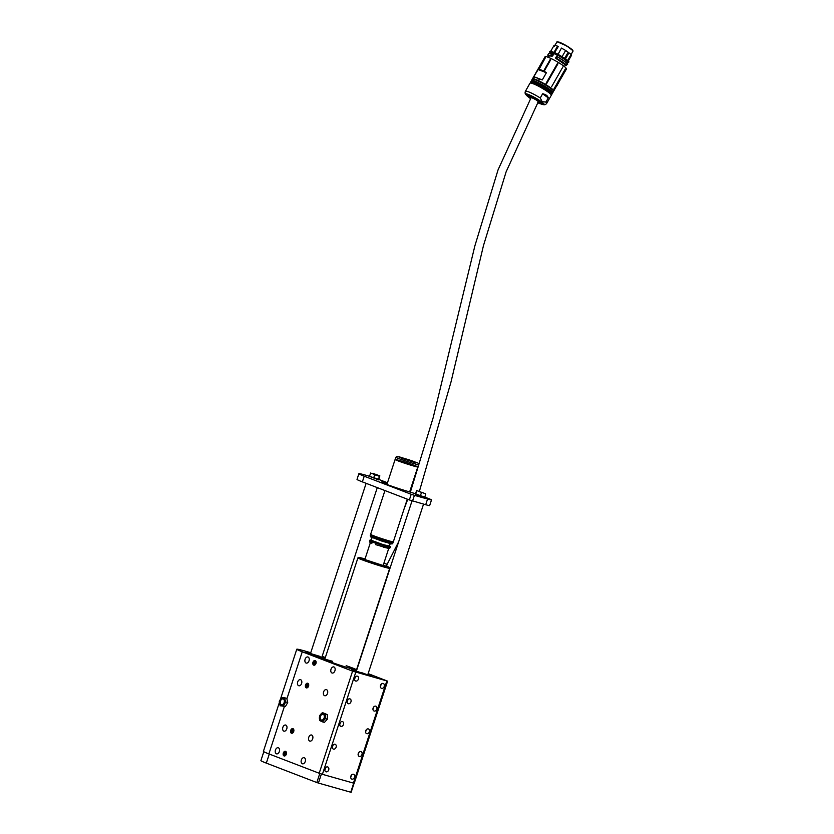 <?xml version="1.0" encoding="UTF-8"?>
<svg xmlns="http://www.w3.org/2000/svg" width="834" height="834" viewBox="0 0 834 834"><rect width="100%" height="100%" fill="white"/><g stroke="black" fill="none" stroke-linecap="round" stroke-linejoin="round"><path stroke-width="1.25" d="M310.738 652.751A23.905 1.084 18.1 0 0 304.702 650.968A23.905 1.084 18.1 0 0 296.779 649.238A23.905 1.084 18.1 0 0 302.262 651.781L352.584 671.141L387.601 681.149L368.138 673.622M327.647 766.936A2.565 1.918 111 0 0 325.02 768.76A2.565 1.918 111 0 0 325.927 771.773A2.565 1.918 111 0 0 328.648 770.063A2.565 1.918 111 0 0 327.772 766.978A2.565 1.918 111 0 0 327.647 766.936M353.501 774.254A2.565 1.918 111 0 0 350.885 776.079A2.565 1.918 111 0 0 351.781 779.092A2.565 1.918 111 0 0 354.502 777.382A2.565 1.918 111 0 0 353.626 774.296A2.565 1.918 111 0 0 353.501 774.254M383.171 683.473A2.565 1.918 111 0 0 380.554 685.308A2.565 1.918 111 0 0 381.451 688.311A2.565 1.918 111 0 0 384.172 686.611A2.565 1.918 111 0 0 383.296 683.515A2.565 1.918 111 0 0 383.171 683.473M357.317 676.155A2.565 1.918 111 0 0 354.69 677.99A2.565 1.918 111 0 0 355.597 680.992A2.565 1.918 111 0 0 358.318 679.293A2.565 1.918 111 0 0 357.442 676.197A2.565 1.918 111 0 0 357.317 676.155M335.059 744.241A2.565 1.918 111 0 0 332.443 746.076A2.565 1.918 111 0 0 333.35 749.078A2.565 1.918 111 0 0 336.06 747.368A2.565 1.918 111 0 0 335.185 744.282A2.565 1.918 111 0 0 335.059 744.241M360.924 751.559A2.565 1.918 111 0 0 358.297 753.394A2.565 1.918 111 0 0 359.204 756.396A2.565 1.918 111 0 0 361.914 754.687A2.565 1.918 111 0 0 361.049 751.601A2.565 1.918 111 0 0 360.924 751.559M375.759 706.169A2.565 1.918 111 0 0 373.132 708.003A2.565 1.918 111 0 0 374.039 711.006A2.565 1.918 111 0 0 376.749 709.296A2.565 1.918 111 0 0 375.884 706.21A2.565 1.918 111 0 0 375.759 706.169M349.894 698.85A2.565 1.918 111 0 0 347.278 700.685A2.565 1.918 111 0 0 348.185 703.688A2.565 1.918 111 0 0 350.895 701.978A2.565 1.918 111 0 0 350.019 698.892A2.565 1.918 111 0 0 349.894 698.85M342.461 721.608A2.512 1.877 111 0 0 339.907 723.391A2.512 1.877 111 0 0 340.783 726.331A2.512 1.877 111 0 0 343.441 724.663A2.512 1.877 111 0 0 342.586 721.639A2.512 1.877 111 0 0 342.461 721.608M368.315 728.916A2.512 1.877 111 0 0 365.761 730.709A2.512 1.877 111 0 0 366.637 733.649A2.512 1.877 111 0 0 369.295 731.981A2.512 1.877 111 0 0 368.44 728.958A2.512 1.877 111 0 0 368.315 728.916M355.784 672.194L322.414 774.317L353.439 783.095L386.82 680.971M315.221 660.57A2.419 1.605 -74.2 0 0 313.094 661.967A2.419 1.605 -74.2 0 0 313.323 664.906A2.419 1.605 -74.2 0 0 315.523 664.344A2.419 1.605 -74.2 0 0 316.138 662.154A2.419 1.605 -74.2 0 0 315.221 660.57M307.798 683.265A2.419 1.605 -74.2 0 0 305.671 684.662A2.419 1.605 -74.2 0 0 305.911 687.602A2.419 1.605 -74.2 0 0 308.1 687.039A2.419 1.605 -74.2 0 0 308.726 684.85A2.419 1.605 -74.2 0 0 307.798 683.265M292.963 728.645A2.419 1.605 -74.2 0 0 290.837 730.052A2.419 1.605 -74.2 0 0 291.076 732.992A2.419 1.605 -74.2 0 0 293.266 732.419A2.419 1.605 -74.2 0 0 293.891 730.24A2.419 1.605 -74.2 0 0 292.963 728.645M285.551 751.34A2.419 1.605 -74.2 0 0 283.424 752.748A2.419 1.605 -74.2 0 0 283.654 755.687A2.419 1.605 -74.2 0 0 285.853 755.114A2.419 1.605 -74.2 0 0 286.469 752.935A2.419 1.605 -74.2 0 0 285.551 751.34M284.373 706.523L268.882 753.905L319.203 773.254L352.584 671.141M304.285 757.752A3.169 2.095 -74.2 0 0 304.16 757.71A3.169 2.095 -74.2 0 0 301.282 760.181A3.169 2.095 -74.2 0 0 302.44 763.798A3.169 2.095 -74.2 0 0 305.286 761.421A3.169 2.095 -74.2 0 0 304.285 757.752M278.379 747.785A3.169 2.095 -74.2 0 0 278.264 747.744A3.169 2.095 -74.2 0 0 275.387 750.225A3.169 2.095 -74.2 0 0 276.534 753.842A3.169 2.095 -74.2 0 0 279.39 751.455A3.169 2.095 -74.2 0 0 278.379 747.785M308.048 657.015A3.169 2.095 -74.2 0 0 307.934 656.973A3.169 2.095 -74.2 0 0 305.056 659.454A3.169 2.095 -74.2 0 0 306.203 663.072A3.169 2.095 -74.2 0 0 309.06 660.684A3.169 2.095 -74.2 0 0 308.048 657.015M333.954 666.971A3.169 2.095 -74.2 0 0 333.829 666.929A3.169 2.095 -74.2 0 0 330.952 669.41A3.169 2.095 -74.2 0 0 332.109 673.028A3.169 2.095 -74.2 0 0 334.955 670.64A3.169 2.095 -74.2 0 0 333.954 666.971M311.697 735.056A3.169 2.095 -74.2 0 0 311.582 735.015A3.169 2.095 -74.2 0 0 308.705 737.485A3.169 2.095 -74.2 0 0 309.852 741.103A3.169 2.095 -74.2 0 0 312.708 738.726A3.169 2.095 -74.2 0 0 311.697 735.056M285.801 725.09A3.169 2.095 -74.2 0 0 285.676 725.048A3.169 2.095 -74.2 0 0 282.799 727.529A3.169 2.095 -74.2 0 0 283.956 731.147A3.169 2.095 -74.2 0 0 286.802 728.76A3.169 2.095 -74.2 0 0 285.801 725.09M300.636 679.71A3.169 2.095 -74.2 0 0 300.511 679.668A3.169 2.095 -74.2 0 0 297.634 682.139A3.169 2.095 -74.2 0 0 298.791 685.756A3.169 2.095 -74.2 0 0 301.637 683.38A3.169 2.095 -74.2 0 0 300.636 679.71M326.532 689.666A3.169 2.095 -74.2 0 0 326.417 689.624A3.169 2.095 -74.2 0 0 323.54 692.105A3.169 2.095 -74.2 0 0 324.687 695.723A3.169 2.095 -74.2 0 0 327.543 693.335A3.169 2.095 -74.2 0 0 326.532 689.666M268.882 753.905A23.905 1.084 -161.9 0 1 263.408 751.361L279.327 702.655M387.601 681.149L354.231 783.272L353.439 783.095M322.414 774.317L319.203 773.254M351.343 670.223L356.973 672.194L351.343 670.223M377.197 677.542L382.827 679.512L377.197 677.542M318.411 657.557L324.04 659.527L318.411 657.557M367.867 674.466L372.788 676.541L363.436 674.008L351.312 669.514L356.504 670.755L351.364 669.535L354.377 670.901L369.493 675.842L372.735 676.52L367.867 674.477M309.206 652.709L305.484 651.886L312.938 654.846L324.999 658.568L310.905 654.137L305.432 651.875L309.206 652.709M325.177 658.026L321.987 656.827L325.177 658.026M332.516 661.299A16.732 0.761 18.1 0 0 330.254 660.643A16.732 0.761 18.1 0 0 324.718 659.433A16.732 0.761 18.1 0 0 340.387 665.355A16.732 0.761 18.1 0 0 356.525 669.827A16.732 0.761 18.1 0 0 346.162 665.688M325.354 657.473A23.905 1.084 18.1 0 0 322.132 656.389M350.697 777.455L351.604 774.901M380.367 686.674L381.274 684.13M358.12 754.76L359.027 752.205M372.954 709.369L373.861 706.815M365.573 731.96L366.407 729.625L365.573 731.877M324.843 770.136L325.75 767.582M354.513 679.366L355.42 676.812M332.266 747.441L333.173 744.887M347.1 702.051L348.007 699.497M339.719 724.642L340.543 722.307M286.469 752.935A2.387 1.585 -74.2 0 0 285.562 751.371A2.387 1.585 -74.2 0 0 285.468 751.351A2.387 1.585 -74.2 0 0 283.299 753.217A2.387 1.585 -74.2 0 0 284.175 755.948A2.387 1.585 -74.2 0 0 285.853 755.114M293.891 730.25A2.387 1.585 -74.2 0 0 292.984 728.687A2.387 1.585 -74.2 0 0 292.89 728.655A2.387 1.585 -74.2 0 0 290.712 730.521A2.387 1.585 -74.2 0 0 291.587 733.253A2.387 1.585 -74.2 0 0 293.276 732.419M308.726 684.86A2.387 1.585 -74.2 0 0 307.819 683.296A2.387 1.585 -74.2 0 0 307.725 683.265A2.387 1.585 -74.2 0 0 305.546 685.131A2.387 1.585 -74.2 0 0 306.422 687.862A2.387 1.585 -74.2 0 0 308.111 687.028M316.138 662.165A2.387 1.585 -74.2 0 0 315.231 660.601A2.387 1.585 -74.2 0 0 315.137 660.57A2.387 1.585 -74.2 0 0 312.969 662.446A2.387 1.585 -74.2 0 0 313.845 665.167A2.387 1.585 -74.2 0 0 315.523 664.333M352.751 670.129L371.703 676.186L352.751 670.129M356.483 670.817L352.396 669.869L356.483 670.817M311.436 654.263L325.031 658.464L311.436 654.263M325.145 658.13L321.966 656.89L325.145 658.13M310.602 653.168L306.516 652.23L310.602 653.168M372.829 562.585L364.854 559.52L383.14 565.504L388.686 548.543M383.192 565.337L386.538 566.234L387.184 564.253L383.838 563.357M410.359 492.143L433.211 417.553L474.89 245.822L498.065 169.855L531.091 97.693A4.118 0.542 29.7 0 1 533.426 98.464A4.118 0.542 29.7 0 1 537.221 100.716A4.118 0.542 29.7 0 1 538.253 101.779L506.123 171.814L483.48 245.561L450.996 382.003L419.408 491.257M554.329 89.916L565.64 70.046M565.661 69.722L554.381 89.519L565.692 69.66M553.964 88.915L565.275 69.045M562.856 66.981L551.545 86.84L562.856 66.981M546.666 83.619L546.103 83.275L557.56 63.28L557.977 63.749L546.666 83.619L546.061 83.473M543.695 70.932L550.179 59.548L550.701 59.787L544.185 71.224L546.395 72.725L542.298 79.928L539.744 79.032L539.389 79.657L539.191 78.844L534.646 77.093L534.062 77.614L533.812 76.665L545.373 57.744L539.15 69.18L544.185 71.224M532.446 79.032A12.249 1.616 29.7 0 1 532.467 78.855A12.249 1.616 29.7 0 1 543.914 83.515A12.249 1.616 29.7 0 1 553.755 90.969A12.249 1.616 29.7 0 1 553.672 91.052L552.973 91.104M566.276 68.92A12.249 1.616 -150.3 0 0 566.359 68.836A12.249 1.616 -150.3 0 0 556.507 61.382A12.249 1.616 -150.3 0 0 545.071 56.722L532.467 78.855M550.701 59.787L550.179 59.548M546.395 72.725L537.92 69.462M542.298 79.928L533.812 76.665M539.744 79.032L539.191 78.844M553.338 90.312A11.895 1.564 -150.3 0 0 543.883 83.546A11.895 1.564 -150.3 0 0 533.239 78.876M566.171 69.086L557.393 84.818A11.947 1.574 -150.3 0 0 557.414 84.86L555.924 87.153M532.77 79.042A11.895 1.564 29.7 0 1 534.646 79.178A11.895 1.564 29.7 0 1 550.471 87.758A11.895 1.564 29.7 0 1 552.358 89.269A11.895 1.564 29.7 0 1 553.432 90.812M565.244 65.031L561.96 62.185A9.56 1.261 -150.3 0 0 555.84 58.505L555.715 58.036M557.946 54.22A9.289 1.22 -150.3 0 0 554.798 52.698L552.483 56.034L548.73 55.711L547.907 57.171M556.841 85.735L556.82 85.756A11.947 1.574 -150.3 0 0 556.862 85.829L557.414 84.87M556.997 85.443L565.483 70.369M531.341 81.179L531.56 80.846A12.249 1.616 29.7 0 1 531.529 80.502A12.249 1.616 29.7 0 1 534.667 81.065A12.249 1.616 29.7 0 1 546.645 87.372A12.249 1.616 29.7 0 1 552.817 92.616A12.249 1.616 29.7 0 1 552.535 92.772L552.316 93.095A12.249 1.616 -150.3 0 0 545.3 87.643A12.249 1.616 -150.3 0 0 534.198 81.888A12.249 1.616 -150.3 0 0 531.373 81.169A12.249 1.616 -150.3 0 0 531.06 81.325L530.476 82.347A12.249 1.616 29.7 0 1 533.604 82.92A12.249 1.616 29.7 0 1 545.592 89.217A12.249 1.616 29.7 0 1 551.764 94.471A12.249 1.616 29.7 0 1 551.482 94.617L551.451 94.628M556.632 56.42L557.341 55.18A9.56 1.261 -150.3 0 0 554.037 53.574L550.367 52.605M565.4 64.989L566.359 65.427C567.172 65.354 565.952 64.281 562.7 62.185L562.585 62.269C565.806 64.333 567.005 65.406 566.192 65.469L555.882 58.38L556.539 56.483L555.798 58.297M551.91 56.118L548.668 55.836M552.056 56.128L551.243 55.367L547.823 55.336M552.483 56.034L551.337 55.513L548.407 56.295L547.761 55.107L548.595 53.543A10.759 1.418 -150.3 0 1 552.254 54.408L551.243 55.367M552.754 55.826L551.284 55.367M552.942 54.763L552.254 54.408L553.109 54.898L552.629 55.753L551.931 55.273L552.358 54.356L553.109 54.898L553.88 53.313M551.764 94.471L552.348 93.439A12.249 1.616 -150.3 0 0 552.316 93.095M557.466 55.127L556.789 56.493M557.435 54.783A9.487 1.251 -150.3 0 0 554.287 53.261L553.244 52.657L554.162 52.709L557.539 46.183C554.464 44.921 553.442 44.921 554.506 46.183M553.036 54.773L553.828 53.47M530.288 83.025L530.487 82.67A12.249 1.616 29.7 0 1 530.476 82.347M555.955 87.049L556.82 85.756M557.612 55.096L557.55 55.169A9.674 1.272 -150.3 0 1 567.224 62.112L566.703 63.04M549.877 53.47L550.409 52.532A9.674 1.272 -150.3 0 1 553.87 53.386L553.974 53.439M566.192 65.469L567.287 64.187A10.759 1.418 -150.3 0 0 556.539 56.483L556.612 56.399C565.483 61.841 569.038 64.437 567.287 64.187M545.895 102.092A12.249 1.616 29.7 0 1 546.687 103.395L551.295 95.295A12.249 1.616 -150.3 0 0 551.264 94.951A12.249 1.616 -150.3 0 0 541.454 87.831A12.249 1.616 -150.3 0 0 530.32 83.025A12.249 1.616 -150.3 0 0 530.007 83.171L525.399 91.271A12.249 1.616 29.7 0 1 540.255 97.974L542.632 93.783C545.843 94.419 547.719 95.795 548.272 97.912L545.895 102.092L542.152 101.644L540.255 97.974M565.483 58.891L568.934 52.823L571.102 54.46L567.62 60.58M562.106 56.681L565.64 50.467L568.142 52.24L564.67 58.328M558.082 54.366L561.438 48.091L565.64 50.467M557.8 46.329L558.248 46.631L554.183 53.157M554.078 45.37L550.742 51.228M526.807 95.045L527.349 95.618M542.632 93.783L548.272 97.912M557.685 54.283L557.842 54.241C565.671 58.641 569.069 61.236 568.037 62.008M550.086 51.249L553.62 52.208M530.601 98.548L527.932 95.993L529.882 96.379L539.4 101.685C541.829 103.572 541.808 104.114 539.337 103.291L537.774 102.624M530.685 98.402L528.308 95.983C530.685 96.452 534.365 98.349 539.348 101.654L541.151 103.291L537.847 102.488M557.612 55.054C564.816 59.099 567.944 61.487 566.995 62.196M363.614 673.924L354.096 670.432L370.004 675.623L363.614 673.924M367.815 674.633L370.004 675.623L367.815 674.633M360.934 672.381L367.731 674.883L360.934 672.381M311.124 654.044L308.215 652.782L310.571 653.272L308.215 652.782L311.124 654.044L324.124 657.984L311.124 654.044M321.934 656.984L324.124 657.984L321.934 656.984M319.766 656.337L310.488 653.522L319.766 656.337M351.406 670.463L356.399 671.995L351.406 670.463M340.512 722.348L339.719 724.558M355.19 676.958L354.617 678.74A1.97 1.48 -69 0 1 354.513 678.855M325.521 767.739L324.947 769.511A1.97 1.48 -69 0 1 324.843 769.626M347.778 699.653L347.194 701.436A1.97 1.48 -69 0 1 347.09 701.55M332.943 745.043L332.359 746.816A1.97 1.48 -69 0 1 332.255 746.93M377.26 677.781L382.253 679.314L377.26 677.781M381.044 684.276L380.471 686.059A1.97 1.48 -69 0 1 380.367 686.173M351.375 775.057L350.801 776.829A1.97 1.48 -69 0 1 350.697 776.944M373.632 706.971L373.048 708.754A1.97 1.48 -69 0 1 372.944 708.869M358.797 752.362L358.213 754.134A1.97 1.48 -69 0 1 358.109 754.249M322.487 659.121L317.796 657.484L322.487 659.121M285.916 752.289A1.929 1.272 -74.2 0 0 284.071 752.331A1.929 1.272 -74.2 0 0 283.685 754.989A1.929 1.272 -74.2 0 0 285.53 754.947A1.929 1.272 -74.2 0 0 285.916 752.289M284.738 752.341L283.998 754.614L284.853 754.937L285.655 753.967L285.593 752.664L284.738 752.341M285.697 755.114A2.137 1.418 105.8 0 1 283.414 754.238A2.137 1.418 105.8 0 1 285.551 751.643A2.137 1.418 105.8 0 1 285.697 755.114M284.915 754.864L283.998 754.614M285.645 753.79L283.946 753.311M285.666 751.424A2.387 1.585 -74.2 0 0 284.905 751.622M283.831 755.416A2.387 1.585 -74.2 0 0 284.384 755.979M293.328 729.594A1.929 1.272 -74.2 0 0 291.483 729.635A1.929 1.272 -74.2 0 0 291.108 732.304A1.929 1.272 -74.2 0 0 292.953 732.252A1.929 1.272 -74.2 0 0 293.328 729.594M292.161 729.646L291.358 730.615L291.42 731.918L292.275 732.242L293.015 729.979L292.161 729.646M293.12 732.429A2.137 1.418 105.8 0 1 290.826 731.543A2.137 1.418 105.8 0 1 292.963 728.947A2.137 1.418 105.8 0 1 293.12 732.429M292.327 732.179L291.42 731.918M293.068 731.095L291.358 730.615M293.088 728.728A2.387 1.585 -74.2 0 0 292.327 728.926M291.254 732.721A2.387 1.585 -74.2 0 0 291.796 733.284M315.586 661.508A1.929 1.272 -74.2 0 0 313.74 661.56A1.929 1.272 -74.2 0 0 313.355 664.218A1.929 1.272 -74.2 0 0 315.2 664.177A1.929 1.272 -74.2 0 0 315.586 661.508M314.408 661.571L313.667 663.833L314.522 664.166L315.325 663.197L315.262 661.894L314.408 661.571M315.367 664.344A2.137 1.418 105.8 0 1 313.084 663.468A2.137 1.418 105.8 0 1 315.221 660.862A2.137 1.418 105.8 0 1 315.367 664.344M314.585 664.093L313.667 663.833M315.315 663.02L313.615 662.54M315.335 660.653A2.387 1.585 -74.2 0 0 314.574 660.841M313.501 664.646A2.387 1.585 -74.2 0 0 314.053 665.209M308.163 684.203A1.929 1.272 -74.2 0 0 306.318 684.245A1.929 1.272 -74.2 0 0 305.942 686.914A1.929 1.272 -74.2 0 0 307.788 686.872A1.929 1.272 -74.2 0 0 308.163 684.203M306.995 684.255L306.193 685.235L306.255 686.528L307.11 686.862L307.85 684.589L306.995 684.255M307.954 687.039A2.137 1.418 105.8 0 1 305.661 686.153A2.137 1.418 105.8 0 1 307.798 683.557A2.137 1.418 105.8 0 1 307.954 687.039M307.162 686.789L306.255 686.528M307.902 685.715L306.193 685.235M307.923 683.348A2.387 1.585 -74.2 0 0 307.162 683.536M306.088 687.341A2.387 1.585 -74.2 0 0 306.631 687.904M327.314 714.582L327.324 719.189L324.436 722.4L322.456 721.837L325.343 718.627L325.333 714.019L327.314 714.582L322.424 712.611L320.809 714.175A4.18 2.773 105.8 0 1 323.707 713.268A4.18 2.773 105.8 0 1 325.166 716.27A4.18 2.773 105.8 0 1 323.728 720.18A4.18 2.773 105.8 0 1 320.829 721.087A4.18 2.773 105.8 0 1 319.37 718.084A4.18 2.773 105.8 0 1 320.809 714.175L319.537 715.822L319.547 720.43L322.456 721.837M327.324 719.189L325.343 718.627M324.061 715.186A2.992 1.981 -74.2 0 0 320.475 716.312A2.992 1.981 -74.2 0 0 322.278 720.034A2.992 1.981 -74.2 0 0 324.061 715.186M325.333 714.019L322.424 712.611M284.78 697.808L281.538 697.724L280.214 699.695A4.18 2.773 105.8 0 1 282.987 697.714A4.18 2.773 105.8 0 1 285.092 699.83L284.78 697.808L286.771 698.371L287.72 702.499L285.405 706.554L281.631 705.898A4.18 2.773 105.8 0 1 279.526 703.792A4.18 2.773 105.8 0 1 280.214 699.695L279.223 701.769L280.172 705.908M280.297 701.759A2.992 1.981 -74.2 0 0 282.893 704.365A2.992 1.981 -74.2 0 0 283.737 699.299A2.992 1.981 -74.2 0 0 280.297 701.759M284.404 703.917A4.18 2.773 105.8 0 1 281.631 705.898L283.424 705.991L285.728 701.947L285.092 699.83A4.18 2.773 105.8 0 1 284.404 703.917M287.72 702.499L285.728 701.947M285.405 706.554L283.424 705.991M321.392 774.004L318.421 783.063L350.749 792.217L353.699 783.168M269.278 754.061L266.317 763.11L316.826 782.542L319.787 773.472M318.421 783.063L316.826 782.542M266.317 763.11A23.602 1.074 -161.9 0 1 260.906 760.598L263.805 751.726M425.705 504.716L427.55 499.045A11.947 0.542 18.1 0 0 431.512 499.91L429.656 505.592A11.947 0.542 -161.9 0 1 425.705 504.716L409.348 499.941L362.363 481.875A23.3 1.053 -161.9 0 1 357.015 479.394L358.87 473.712A23.3 1.053 18.1 0 0 364.218 476.204L362.363 481.875M424.704 497.074L428.77 498.638A11.947 0.542 18.1 0 1 431.512 499.91M427.55 499.045L414.415 495.323L412.559 501.005M378.709 479.414A11.947 0.542 18.1 0 1 380.867 480.217L386.33 482.323A11.947 0.542 18.1 0 1 387.487 482.771M409.348 499.941L411.204 494.27L364.218 476.204M411.204 494.27L414.415 495.323M415.415 493.759A11.947 0.542 18.1 0 0 408.087 491.466A17.921 0.813 -161.9 0 1 390.406 485.742A17.921 0.813 -161.9 0 1 381.44 482.052A17.921 0.813 -161.9 0 1 386.017 482.98A11.947 0.542 18.1 0 0 387.31 483.313M369.441 476.308A11.947 0.542 18.1 0 0 363.019 474.442A23.3 1.053 18.1 0 0 358.87 473.712M378.73 479.3L369.42 476.35L370.796 472.909L370.411 473.358L373.455 473.587L379.856 475.87L378.573 479.863L369.629 476.433M372.662 473.722L379.449 476.35L379.845 475.901L374.664 474.9L372.662 473.722M373.684 477.892L374.664 474.9M378.469 479.352L379.449 476.35M424.6 497.043L419.836 496.23L415.363 494.531L415.405 493.801L416.677 490.548L425.455 493.738M425.757 494.103L424.777 497.095L415.551 493.989M419.168 491.591L423.703 493.05L419.168 491.591M415.707 494.166L416.687 491.163M420.399 495.813L421.378 492.811M388.707 548.48L375.592 544.612M390.218 546.426L383.119 544.811L370.025 540.046L383.463 544.727L389.447 546.009M371.276 540.067L370.4 539.952M390.239 543.57L389.384 546.197L382.848 544.487L371.213 540.255L372.068 537.638M392.814 541.485A11.947 0.542 -161.9 0 1 393.325 541.829A11.947 0.542 -161.9 0 1 385.152 539.702A11.947 0.542 -161.9 0 1 372.485 535.334A11.947 0.542 -161.9 0 1 370.609 534.406A11.947 0.542 -161.9 0 1 371.234 534.427M415.613 465.883A11.947 0.542 18.1 0 0 402.989 461.556A11.947 0.542 18.1 0 0 395.087 459.513A11.947 0.542 18.1 0 0 406.283 463.746A11.947 0.542 18.1 0 0 417.803 466.936A11.947 0.542 18.1 0 0 415.613 465.883M384.943 490.559L370.609 534.406A11.947 0.542 18.1 0 0 381.805 538.628A11.947 0.542 18.1 0 0 393.325 541.829L392.96 542.965A11.947 0.542 18.1 0 1 384.787 540.839A11.947 0.542 18.1 0 1 372.12 536.471A11.947 0.542 18.1 0 1 370.244 535.543L370.661 536.908L381.982 541.141C396.411 545.3 390.448 543.872 392.96 542.965M404.709 458.596L403.5 458.158L404.709 458.596M408.285 459.711L407.555 459.44L408.264 459.67M400.247 457.595L401.634 458.033L400.247 457.595M399.653 457.303L401.144 457.783L399.767 457.459M409.014 459.982L408.431 459.763L409.014 459.982M402.051 458.22L400.852 457.856L402.051 458.22M401.039 457.689L399.58 457.209L401.039 457.689M401.206 457.856L399.913 457.449L401.206 457.824M406.731 459.221L407.336 459.419L406.731 459.221M409.64 491.924L417.803 466.936A11.947 0.542 -161.9 0 1 411.704 465.445A11.947 0.542 -161.9 0 1 400.08 461.629A11.947 0.542 -161.9 0 1 395.087 459.513L386.924 484.491M399.872 457.324L400.529 457.522M400.529 457.532L399.872 457.313M302.262 651.781L286.875 698.85M356.525 669.827L389.718 568.277A16.732 0.761 -161.9 0 1 373.58 563.805A16.732 0.761 -161.9 0 1 357.911 557.883L324.718 659.433M357.911 557.883L358.453 557.435L365.031 558.968A16.127 0.73 18.1 0 0 364.01 558.665A16.127 0.73 18.1 0 0 362.039 559.093A16.127 0.73 18.1 0 0 383.202 566.13A16.127 0.73 18.1 0 0 386.559 566.161L389.718 568.277M546.103 83.275L557.456 63.447L557.977 63.749M539.389 79.657L538.868 79.418M534.646 79.178L532.228 79.261A12.249 1.616 29.7 0 1 535.365 79.835A12.249 1.616 29.7 0 1 550.461 88.237A12.249 1.616 29.7 0 1 553.515 91.386L552.358 89.269M557.498 55.252L556.705 56.451M557.581 54.481A9.362 1.23 -150.3 0 0 554.547 53.011L554.454 52.907M555.757 58.161L562.7 62.185A10.759 1.418 -150.3 0 0 555.798 58.036M552.577 54.502A9.674 1.272 -150.3 0 1 553.109 54.721L553.213 54.783M571.123 54.481L573.041 51.114A9.289 1.22 -150.3 0 0 568.361 47.131A9.289 1.22 -150.3 0 0 559.28 42.346A9.289 1.22 -150.3 0 0 556.904 41.919L554.985 45.297M554.673 52.625L558.123 46.558M572.968 50.749L566.953 46.016L557.258 41.804M553.943 53.136L550.179 52.938L549.585 51.802A10.759 1.418 29.7 0 1 553.244 52.657L553.484 52.25A10.759 1.418 29.7 0 0 549.825 51.385L549.585 51.802A10.759 1.418 29.7 0 0 549.606 52.094M566.807 64.166C567.714 63.342 564.316 60.757 556.612 56.41M567.673 62.623L567.683 62.623C568.59 61.799 565.191 59.214 557.498 54.867L557.456 54.7M548.595 53.543L552.358 54.356L548.855 53.418M530.549 98.641L529.444 96.056L539.827 101.842L539.775 103.614L537.721 102.718L541.944 104.354A9.237 1.22 29.7 0 0 535.282 98.652A9.237 1.22 29.7 0 0 526.984 95.847L526.046 94.795A10.675 1.407 29.7 0 1 530.153 95.222A10.675 1.407 29.7 0 1 541.547 101.811A10.675 1.407 29.7 0 1 543.32 104.625C544.529 105.053 545.644 104.646 546.687 103.395M553.964 52.448L557.539 46.183M568.517 62.029C570.268 62.279 566.713 59.683 557.842 54.241L557.769 54.325A10.759 1.418 29.7 0 1 568.517 62.029L568.277 62.435A10.759 1.418 29.7 0 1 568.017 62.571M567.735 62.633L568.277 62.435A10.759 1.418 29.7 0 0 557.539 54.731L557.842 54.241M385.683 484.012L386.017 482.98M370.025 540.046L369.712 541.016L371.401 541.86L390.156 547.698L389.238 548.522L383.286 547.125M401.832 458.377L416.03 462.87L413.289 461.265L399.09 456.771L401.832 458.377M400.831 459.357A11.947 0.542 -161.9 0 1 395.827 457.251L396.984 456.396L408.618 459.659C422.713 464.819 417.052 462.453 418.543 464.674A11.947 0.542 -161.9 0 1 412.444 463.172A11.947 0.542 -161.9 0 1 400.831 459.357M280.391 699.392L296.779 649.238M398.662 541.766L387.184 564.253M407.753 499.326L404.031 509.084M566.359 68.836L553.755 90.969M565.473 64.958L564.514 66.637M557.571 84.38L566.234 69.378M532.228 79.261L531.529 80.502M553.515 91.386L552.817 92.616M556.862 85.85L555.903 87.195M556.455 56.451L555.663 57.838M556.904 41.919L559.51 42.232C565.004 44.64 569.372 47.257 572.624 50.071L573.041 51.114M526.046 94.795C525.066 93.971 524.847 92.803 525.399 91.271M571.53 55.294L568.183 61.163M541.944 104.354L543.32 104.625M526.984 95.847L530.539 98.662M553.588 52.188L549.825 51.385M412.038 500.848L356.368 671.172M423.547 504.111L367.731 674.883M366.126 483.324L310.488 653.522M377.291 487.619L321.851 657.244M351.145 792.3L354.096 783.262M370.4 542.559L364.854 559.52M390.468 546.729L390.156 547.698M370.609 534.406L370.244 535.543M369.712 541.016C369.149 541.86 369.879 542.611 371.901 543.247M407.284 499.149L393.325 541.829M417.803 466.936L418.543 464.674M395.087 459.513L395.827 457.251"/></g></svg>
